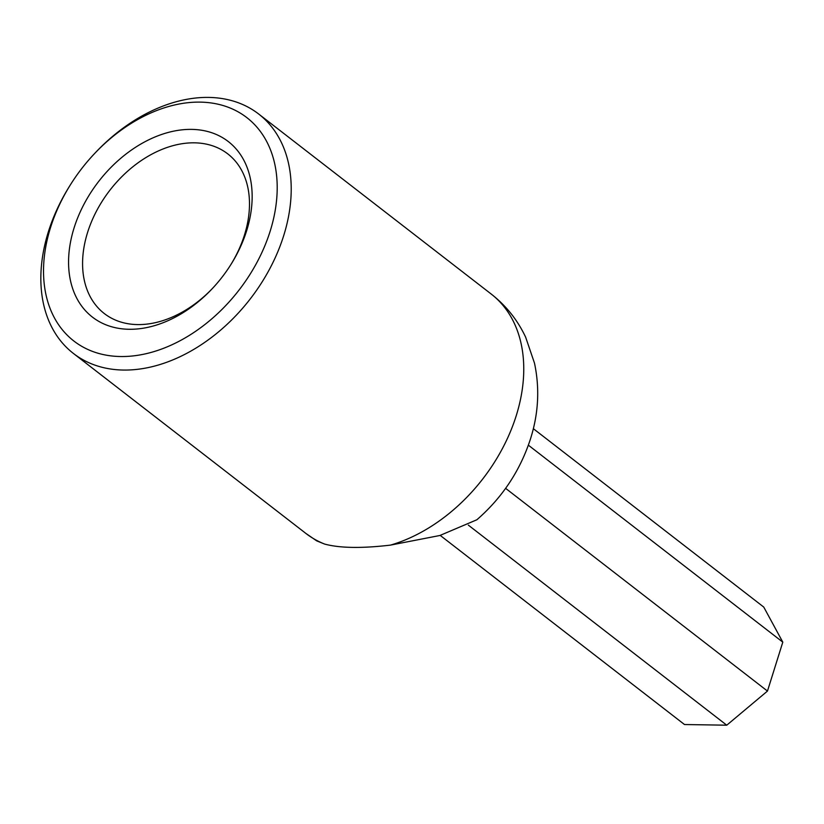 <?xml version="1.0" encoding="UTF-8"?>
<svg xmlns="http://www.w3.org/2000/svg" width="824" height="824" viewBox="0 0 824 824"><rect width="100%" height="100%" fill="white"/><g stroke="black" fill="none" stroke-linecap="round" stroke-linejoin="round"><path stroke-width="1.24" d="M476.869 519.769L439.903 535.487L390.463 545.117A151.369 106.471 -52.3 0 0 516.267 415.595A151.369 106.471 -52.3 0 0 491.238 294.065C506.111 305.694 517.575 320.062 525.63 337.15L534.488 363.127C539.833 388.32 538.515 413.524 530.532 438.759C520.232 470.566 502.352 497.572 476.869 519.769M270.21 231.039A141.275 99.374 -52.3 0 0 232.275 108.922A141.275 99.374 -52.3 0 0 95.059 153.048A141.275 99.374 -52.3 0 0 70.153 185.204A141.275 99.374 -52.3 0 0 50.511 227.62A141.275 99.374 -52.3 0 0 120.5 356.524A141.275 99.374 -52.3 0 0 270.21 231.039M95.059 153.048L96.058 151.987A151.369 106.471 127.7 0 1 258.695 114.031A151.369 106.471 127.7 0 1 283.724 235.561A151.369 106.471 127.7 0 1 73.367 353.414A151.369 106.471 127.7 0 1 48.338 231.884A151.369 106.471 127.7 0 1 69.381 186.451L70.153 185.204M246.664 230.679A111.003 78.084 127.7 0 1 231.245 263.989A111.003 78.084 127.7 0 1 211.675 289.265A111.003 78.084 127.7 0 1 103.855 323.935A111.003 78.084 127.7 0 1 74.057 227.98A111.003 78.084 127.7 0 1 191.683 129.389A111.003 78.084 127.7 0 1 246.664 230.679M230.844 264.628A100.909 70.988 -52.3 0 0 244.491 234.943A100.909 70.988 -52.3 0 0 227.815 153.923A100.909 70.988 -52.3 0 0 87.571 232.492A100.909 70.988 -52.3 0 0 104.257 313.511A100.909 70.988 -52.3 0 0 212.19 288.719M73.367 353.414L305.91 533.447A151.369 106.471 -52.3 0 0 324.677 544.087C339.818 548.145 361.746 548.496 390.463 545.117M440.212 535.404L684.507 724.533L726.758 725.192L767.474 691.068L782.8 642.143L763.766 607.092L533.344 428.686M782.8 642.143L528.38 445.176M767.474 691.068L505.617 488.344M726.758 725.192L468.341 525.125M324.677 544.087L316.725 540.884L305.91 533.447M258.695 114.031L491.238 294.065"/></g></svg>
